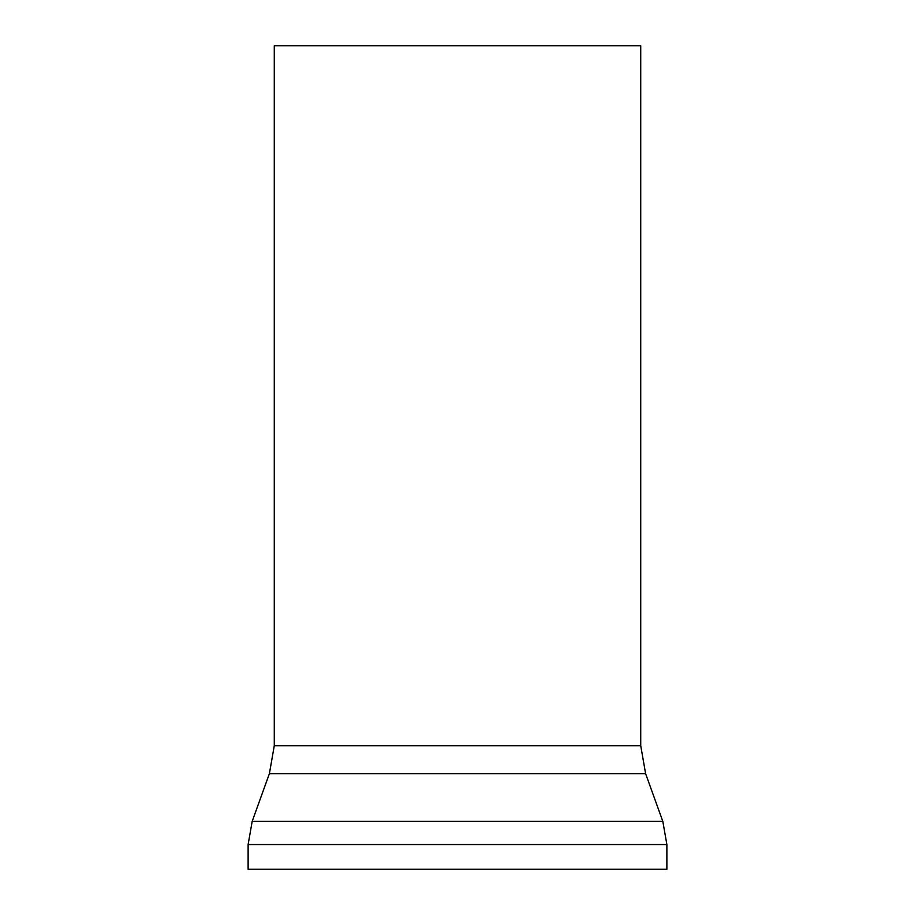 <?xml version="1.0" encoding="UTF-8"?>
<svg xmlns="http://www.w3.org/2000/svg" width="915" height="915" viewBox="0 0 915 915"><rect width="100%" height="100%" fill="white"/><g stroke="black" fill="none" stroke-linecap="round" stroke-linejoin="round"><path stroke-width="1.37" d="M662.815 821.35L252.185 821.35L269.387 773.678L274.271 745.725L274.271 45.75L640.729 45.75L640.729 745.725L645.613 773.678L662.815 821.35L666.875 844.545L248.125 844.545L248.125 869.25L666.875 869.25L666.875 844.545M269.387 773.678L645.613 773.678M274.271 745.725L640.729 745.725M252.185 821.35L248.125 844.545"/></g></svg>
